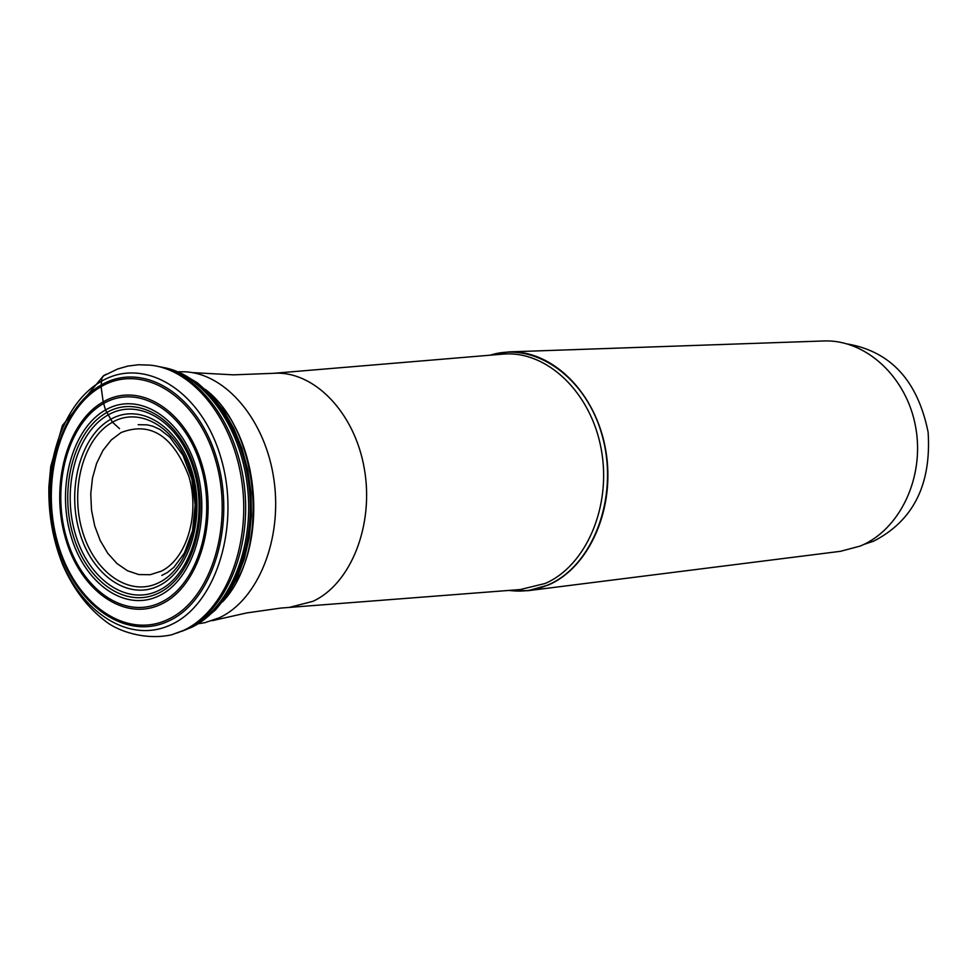 <?xml version="1.0" encoding="UTF-8"?>
<svg xmlns="http://www.w3.org/2000/svg" width="978" height="978" viewBox="0 0 978 978"><rect width="100%" height="100%" fill="white"/><g stroke="black" fill="none" stroke-linecap="round" stroke-linejoin="round"><path stroke-width="1.47" d="M119.56 428.657L112.458 422.19L105.514 409.978L103.179 401.885L101.076 386.689C142.152 362.337 196.676 395.308 215.331 459.428C234.622 523.218 211.603 599.233 168.387 619.257C125.428 640.235 74.475 603.316 57.665 542.607C40.257 482.191 59.707 410.124 101.076 386.689L101.81 378.437L103.631 375.638L106.406 374.158M108.093 414.953C76.724 432.325 61.748 487.056 75.049 532.937C87.886 579.049 126.639 606.568 158.864 590.419C191.285 574.978 208.29 517.998 193.925 470.198C180.038 422.154 139.255 396.872 108.093 414.953M110.71 419.305C140.306 402.202 178.962 426.237 192.116 471.763C205.722 517.056 189.622 571.054 158.888 585.749C128.326 601.115 91.504 575.064 79.304 531.274C66.663 487.716 80.917 435.748 110.71 419.305M181.749 631.336L189.243 628.267C228.681 609.807 254.512 548.951 247.544 487.178C240.832 425.369 202.654 373.816 160.539 366.958M158.069 366.444C200.245 374.048 238.155 426.176 244.61 488.205C251.334 550.198 225.356 611.03 185.844 629.526L176.859 633.096M177.862 371.823L184.805 371.799C225.991 373.449 265.637 420.32 273.962 479.856C282.581 539.33 258.07 599.746 219.439 617.729L204.928 622.68L198.069 623.768M489.452 355.259L508.829 351.897C552.57 349.953 596.067 392.985 605.749 450.32C615.798 507.558 589.771 567.216 548.426 584.991L527.986 590.7L508.315 590.455M527.986 590.7L840.567 551.299L860.163 546.079C899.809 530.003 924.907 477.374 915.677 427.166C906.814 376.86 865.628 339.17 823.696 340.967L508.829 351.897M847.73 344.024C891.007 351.701 917.804 381.102 928.122 432.203C931.496 484.416 913.342 520.736 873.66 541.152L863.806 544.453M101.223 381.396C144.133 355.87 201.223 390.222 220.771 457.313C240.991 524.061 216.823 603.597 171.59 624.441C126.627 646.287 73.448 607.619 55.905 544.257C37.751 481.188 58.008 405.968 101.223 381.396M150.099 365.149C193.461 369.171 234.231 420.54 242.226 484.171C250.515 547.741 224.329 611.372 183.693 630.345L171.725 634.783C144.194 640.822 117.384 630.394 106.639 622.081C88.081 608.353 73.497 589.367 62.873 565.137C52.91 540.321 48.252 514.061 48.9 486.372L50.77 466.372L62.433 425.467L103.265 376.004L117.617 368.999L127.898 366.078L138.558 364.745L150.099 365.149M101.015 385.149C59.108 408.926 39.426 481.909 57.054 543.096C74.071 604.587 125.673 642.008 169.218 620.773C213.021 600.516 236.37 523.474 216.81 458.816C197.898 393.828 142.629 360.454 101.015 385.149M103.179 401.885C67.14 422.068 50.061 484.905 65.294 537.594C79.988 590.541 124.438 622.424 161.627 603.988C199.06 586.384 218.827 520.565 202.189 465.332C186.101 409.806 138.949 380.907 103.179 401.885M103.546 403.547C138.742 382.936 185.074 411.383 200.881 465.968C217.238 520.259 197.825 584.966 161.028 602.301C124.463 620.443 80.734 589.111 66.272 537.032C51.284 485.198 68.105 423.376 103.546 403.547M105.514 409.978C72.348 428.437 56.577 486.286 70.612 534.783C84.169 583.524 125.098 612.717 159.218 595.688C193.558 579.404 211.615 519.037 196.382 468.389C181.651 417.472 138.436 390.797 105.514 409.978M106.663 412.569C138.68 393.963 180.624 419.917 194.915 469.342C209.695 518.511 192.189 577.118 158.852 592.961C125.71 609.538 85.905 581.213 72.727 533.841C59.071 486.702 74.438 430.467 106.663 412.569M112.458 422.19C83.705 438.01 69.915 488.144 82.128 530.174C93.912 572.423 129.451 597.509 158.901 582.656C188.534 568.45 204.011 516.433 190.918 472.802C178.253 428.939 141.015 405.736 112.458 422.19M222.703 407.704C257.727 451.494 264.219 532.387 236.615 581.201M205.6 389.599C260.441 431.506 270.087 551.678 222.617 601.8M182.556 373.963L197.336 382.777L211.077 395.002L223.339 410.332L233.754 428.315L241.994 448.45L247.789 470.149L250.979 492.741L251.432 515.553L249.17 537.9L244.243 559.086L236.823 578.511L227.165 595.59L215.551 609.856L202.373 620.908M163.302 367.483C205.111 374.819 242.776 426.286 249.243 487.655C255.967 548.988 230.258 609.245 191.089 627.583L190.294 627.876M290.038 607.228L312.85 601.348C350.919 583.988 374.391 524.856 364.281 468.462C354.525 411.97 313.535 370.234 273.29 373.327L233.412 374.843L192.189 372.606M501.592 354.244L503.853 354.06C547.191 350.699 591.079 392.508 601.262 449.354C611.825 506.103 586.238 565.797 545.162 583.475L520.406 589.526M520.467 589.526L280.82 608.071L246.701 612.937L212.092 620.712M509.037 590.406C522.46 592.203 535.528 590.345 548.242 584.832C592.778 565.859 618.671 498.218 602.876 438.205C587.631 377.985 535.223 340.809 490.174 355.197M121.076 432.557C150.612 421.212 173.204 435.821 188.864 476.384C200.148 513.988 186.847 558.805 161.26 571.176L150.196 574.709L138.766 574.563L127.519 570.773L117.03 563.572L107.788 553.34L100.233 540.589L94.732 525.968L91.516 510.161L90.758 493.927L92.482 478.071L96.614 463.327L102.971 450.418L111.26 439.978L121.076 432.557M161.81 575.406L167.311 572.558L173.998 567.203L184.475 552.937L192.58 530.699L195.16 505.015L191.847 478.927L183.045 455.393L169.854 437.203L159.915 429.44L152.776 426.188L147.287 424.868L138.191 424.696M273.29 373.327L501.531 354.244"/></g></svg>
